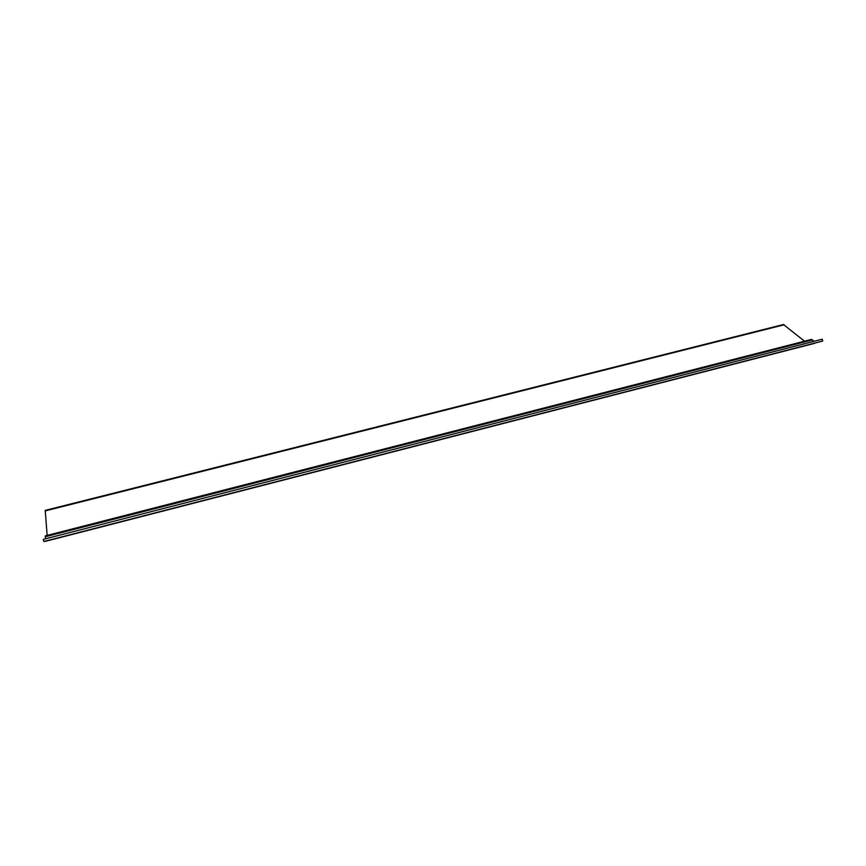 <?xml version="1.0" encoding="UTF-8"?>
<svg xmlns="http://www.w3.org/2000/svg" width="866" height="866" viewBox="0 0 866 866"><rect width="100%" height="100%" fill="white"/><g stroke="black" fill="none" stroke-linecap="round" stroke-linejoin="round"><path stroke-width="1.3" d="M47.143 535.404L45.227 510.388L783.416 324.534L804.536 341.193M45.497 538.804L45.281 535.881L811.496 339.407L813.997 341.334M822.7 341.042L822.213 339.223L43.3 539.377L43.83 541.499L46.017 541.185L822.7 341.042L43.83 541.499M814.787 343.293L46.017 541.185M137.629 517.478L129.684 519.503L137.629 517.478M360.148 460.203L352.83 462.076L360.148 460.203M565.076 407.464L558.18 409.239L565.043 407.442M754.416 358.73L747.78 360.44L754.416 358.73M45.248 536.779L812.633 339.883M45.162 510.918L784.26 324.761M45.281 535.881L811.518 339.407M45.227 510.388L783.47 324.523"/></g></svg>
